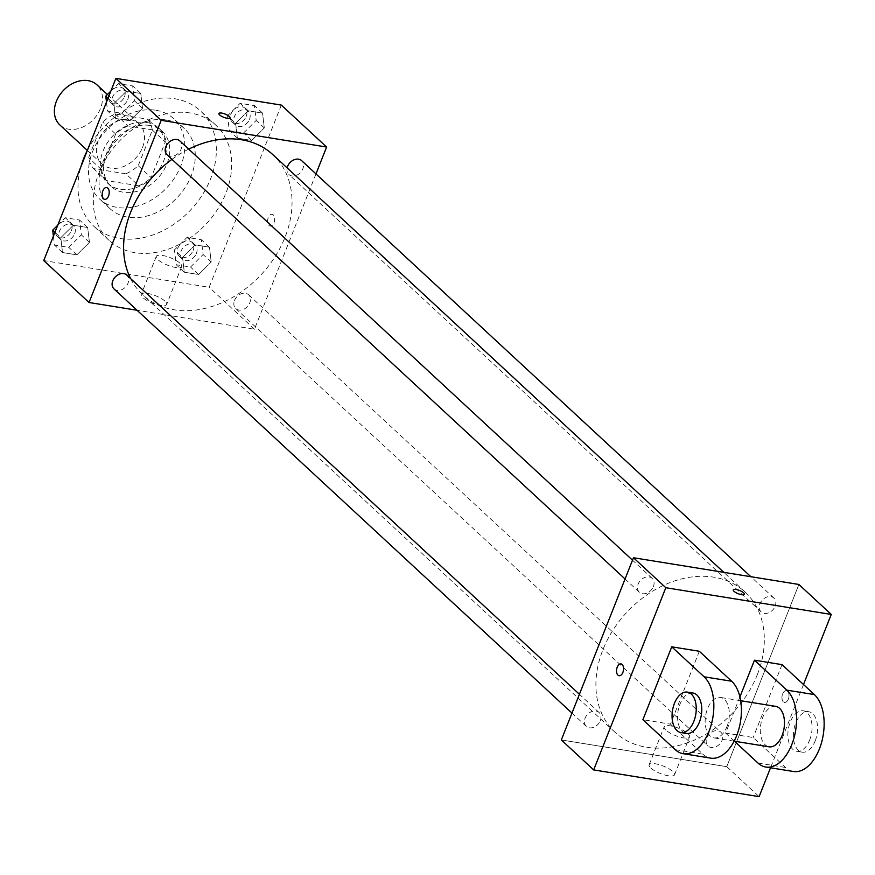 <?xml version="1.0" encoding="UTF-8"?>
<svg xmlns="http://www.w3.org/2000/svg" width="875" height="875" viewBox="0 0 875 875"><rect width="100%" height="100%" fill="white"/><g stroke="black" fill="none" stroke-linecap="round" stroke-linejoin="round"><path stroke-width="0.66" stroke-dasharray="4.38 3.28" d="M59.861 124.972A27.322 20.869 132.8 0 0 100.483 108.489A27.322 20.869 132.8 0 0 96.994 84.886M142.537 147.438A27.322 20.869 132.8 0 0 139.048 123.834A27.322 20.869 132.8 0 0 105.175 129.697A27.322 20.869 132.8 0 0 101.916 163.92A27.322 20.869 132.8 0 0 142.537 147.438M125.836 173.819L93.483 168.591A36.695 28.022 132.8 0 1 88.616 157.686L102.725 122.052A36.695 28.022 132.8 0 1 115.128 113.936L147.481 119.164A36.695 28.022 132.8 0 1 152.348 130.069L138.239 165.703A36.695 28.022 132.8 0 1 125.836 173.819L138.775 185.806L106.422 180.578L93.483 168.591M115.128 113.936L128.067 125.923L160.42 131.152L147.481 119.164M152.348 130.069L165.287 142.056L151.178 177.691L138.239 165.703M165.287 142.056A36.695 28.022 132.8 0 0 160.42 131.152M128.067 125.923A36.695 28.022 132.8 0 0 115.664 134.039L102.725 122.052M106.422 180.578A36.695 28.022 132.8 0 1 101.555 169.673L115.664 134.039M138.775 185.806A36.695 28.022 132.8 0 0 151.178 177.691M146.65 122.456A37.57 28.689 -47.2 0 1 158.944 128.297A37.57 28.689 -47.2 0 1 154.47 175.361A37.57 28.689 -47.2 0 1 107.898 183.422A37.57 28.689 -47.2 0 1 107.002 143.325A37.57 28.689 -47.2 0 1 146.65 122.456M149.877 125.453A37.57 28.689 132.8 0 0 110.239 146.322A37.57 28.689 132.8 0 0 111.125 186.419A37.57 28.689 132.8 0 0 166.983 163.756A37.57 28.689 132.8 0 0 162.181 131.294A37.57 28.689 132.8 0 0 149.877 125.453M101.555 169.673L88.616 157.686M155.892 110.272A54.644 41.737 -47.2 0 1 173.786 118.77A54.644 41.737 -47.2 0 1 167.278 187.217A54.644 41.737 -47.2 0 1 99.52 198.953A54.644 41.737 -47.2 0 1 98.23 140.613A54.644 41.737 -47.2 0 1 155.892 110.272M166.403 120.006A54.644 41.737 -47.2 0 1 184.297 128.505A54.644 41.737 -47.2 0 1 177.789 196.952A54.644 41.737 -47.2 0 1 110.042 208.688A54.644 41.737 -47.2 0 1 108.752 150.358A54.644 41.737 -47.2 0 1 166.403 120.006M87.434 150.227A78.553 59.992 -47.2 0 1 174.825 98.755A78.553 59.992 -47.2 0 1 200.55 110.972A78.553 59.992 -47.2 0 1 191.188 209.366A78.553 59.992 -47.2 0 1 93.789 226.22A78.553 59.992 -47.2 0 1 80.948 166.611M190.192 112.984A78.553 59.992 132.8 0 0 107.297 156.603A78.553 59.992 132.8 0 0 109.156 240.461A78.553 59.992 132.8 0 0 225.947 193.069A78.553 59.992 132.8 0 0 215.906 125.202A78.553 59.992 132.8 0 0 190.192 112.984M113.87 103.633L126.448 91.12L140.777 93.439L142.527 108.259L129.959 120.772L115.631 118.453L113.87 103.633L126.448 91.12L140.777 93.439L142.527 108.259L129.959 120.772L115.631 118.453L113.87 103.633L108.03 98.219M60.78 237.727L73.358 225.225L87.686 227.533L89.436 242.353L76.858 254.866L62.541 252.547L60.78 237.727L73.358 225.225L87.686 227.533L89.436 242.353L76.858 254.866L62.541 252.547L60.78 237.727L54.939 232.312M281.323 105.087L209.18 287.284L43.75 260.564M235.637 123.298L248.205 110.786L262.533 113.105L264.283 127.925L251.716 140.438L237.387 138.119L235.637 123.298L248.205 110.786L262.533 113.105L264.283 127.925L251.716 140.438L237.387 138.119L235.637 123.298L227.544 115.806L240.122 103.305L254.45 105.612L256.2 120.433L243.622 132.945L229.305 130.627L227.544 115.806M182.536 257.392L195.114 244.891L209.442 247.198L211.192 262.03L198.625 274.531L184.297 272.223L182.536 257.392L195.114 244.891L209.442 247.198L211.192 262.03L198.625 274.531L184.297 272.223L182.536 257.392L174.453 249.911L187.031 237.398L201.348 239.717L203.109 254.537L190.531 267.039L176.203 264.731L174.453 249.911M130.637 278.622A95.627 73.03 132.8 0 0 142.844 294.93A95.627 73.03 132.8 0 0 285.02 237.245A95.627 73.03 132.8 0 0 272.803 154.613M188.705 149.133A95.627 73.03 132.8 0 0 171.981 159.338M315.973 173.906L254.472 329.23L137.058 310.264M113.991 288.903A9.428 7.197 132.8 0 0 128.013 283.216A9.428 7.197 132.8 0 0 126.798 275.078M167.081 154.809A9.428 7.197 132.8 0 0 181.103 149.122A9.428 7.197 132.8 0 0 179.9 140.973M287.153 167.913A9.428 7.197 132.8 0 0 288.848 174.475A9.428 7.197 132.8 0 0 302.859 168.787A9.428 7.197 132.8 0 0 301.656 160.639M234.544 300.431A9.428 7.197 -47.2 0 1 248.566 294.744A9.428 7.197 -47.2 0 1 247.439 306.545A9.428 7.197 -47.2 0 1 235.747 308.569A9.428 7.197 -47.2 0 1 234.544 300.431M254.472 329.23L209.18 287.284M164.992 301.175A13.661 3.992 21.6 0 0 151.331 294.273A13.661 3.992 21.6 0 0 141.258 294.361A13.661 3.992 21.6 0 0 152.491 303.111A13.661 3.992 21.6 0 0 166.666 304.423A13.661 3.992 21.6 0 0 164.992 301.175M273.962 222.775A5.972 3.434 -80.8 0 0 272.081 214.255A5.972 3.434 -80.8 0 0 267.739 219.614A5.972 3.434 -80.8 0 0 270.178 226.056A5.972 3.434 -80.8 0 0 273.962 222.775M273.952 222.775A5.972 3.434 -80.8 0 0 272.081 214.255A5.972 3.434 -80.8 0 0 267.728 219.603A5.972 3.434 -80.8 0 0 270.167 226.056A5.972 3.434 -80.8 0 0 273.952 222.775M106.652 187.534L106.652 187.534A5.972 3.434 99.2 0 1 109.102 193.988A5.972 3.434 99.2 0 1 104.748 199.336L104.748 199.336M180.02 263.233A13.661 3.992 21.6 0 0 166.348 256.331A13.661 3.992 21.6 0 0 156.286 256.419A13.661 3.992 21.6 0 0 167.519 265.158A13.661 3.992 21.6 0 0 181.683 266.481A13.661 3.992 21.6 0 0 180.02 263.233M230.037 117.906L230.037 117.895A5.972 1.75 -158.4 0 1 230.037 117.906A5.972 1.75 -158.4 0 1 223.836 117.327A5.972 1.75 -158.4 0 1 218.925 113.498L218.925 113.498M757.312 674.68A95.627 73.03 132.8 0 0 745.095 592.058A95.627 73.03 132.8 0 0 626.533 612.588A95.627 73.03 132.8 0 0 615.136 732.364A95.627 73.03 132.8 0 0 757.312 674.68M706.836 737.866A9.428 7.197 -47.2 0 1 720.858 732.178A9.428 7.197 -47.2 0 1 719.731 743.98A9.428 7.197 -47.2 0 1 708.039 746.003A9.428 7.197 -47.2 0 1 706.836 737.866M653.395 586.556A9.428 7.197 132.8 0 0 652.192 578.408A9.428 7.197 132.8 0 0 640.5 580.431A9.428 7.197 132.8 0 0 639.373 592.244A9.428 7.197 132.8 0 0 653.395 586.556M775.152 606.222A9.428 7.197 132.8 0 0 773.948 598.084A9.428 7.197 132.8 0 0 762.256 600.108A9.428 7.197 132.8 0 0 761.141 611.909A9.428 7.197 132.8 0 0 775.152 606.222M600.305 720.661A9.428 7.197 132.8 0 0 599.091 712.513A9.428 7.197 132.8 0 0 587.409 714.536A9.428 7.197 132.8 0 0 586.283 726.338A9.428 7.197 132.8 0 0 600.305 720.661M726.764 766.675L798.897 584.467L726.764 766.675L561.334 739.955L726.764 766.675L759.117 796.633M196.394 253.455A9.428 7.197 132.8 0 0 195.18 245.306A9.428 7.197 132.8 0 0 183.498 247.33A9.428 7.197 132.8 0 0 182.372 259.131A9.428 7.197 132.8 0 0 196.394 253.455M195.114 244.891L187.031 237.398M209.442 247.198L201.348 239.717M211.192 262.03L203.109 254.537M198.625 274.531L190.531 267.039M184.297 272.223L176.203 264.731M193.156 250.458A9.428 7.197 132.8 0 0 191.953 242.309A9.428 7.197 132.8 0 0 180.261 244.333A9.428 7.197 132.8 0 0 179.145 256.134A9.428 7.197 132.8 0 0 193.156 250.458M57.75 225.214L65.264 217.733L79.592 220.041L81.353 234.872L68.775 247.373L54.447 245.066L53.397 236.195M74.627 233.778A9.428 7.197 132.8 0 0 73.423 225.641A9.428 7.197 132.8 0 0 61.742 227.664A9.428 7.197 132.8 0 0 60.616 239.466A9.428 7.197 132.8 0 0 74.627 233.778M73.358 225.225L65.264 217.733M87.686 227.533L79.592 220.041M89.436 242.353L81.353 234.872M76.858 254.866L68.775 247.373M62.541 252.547L54.447 245.066M71.4 230.781A9.428 7.197 132.8 0 0 70.197 222.644A9.428 7.197 132.8 0 0 58.505 224.667A9.428 7.197 132.8 0 0 57.378 236.469A9.428 7.197 132.8 0 0 71.4 230.781M249.484 119.35A9.428 7.197 132.8 0 0 248.281 111.202A9.428 7.197 132.8 0 0 236.589 113.225A9.428 7.197 132.8 0 0 235.473 125.037A9.428 7.197 132.8 0 0 249.484 119.35M248.205 110.786L240.122 103.305M262.533 113.105L254.45 105.612M264.283 127.925L256.2 120.433M251.716 140.438L243.622 132.945M237.387 138.119L229.305 130.627M246.247 116.353A9.428 7.197 132.8 0 0 245.044 108.205A9.428 7.197 132.8 0 0 233.352 110.239A9.428 7.197 132.8 0 0 232.236 122.041A9.428 7.197 132.8 0 0 246.247 116.353M110.841 91.12L118.366 83.628L132.694 85.947L134.444 100.767L121.866 113.28L107.537 110.961L106.487 102.102M127.728 99.684A9.428 7.197 132.8 0 0 126.525 91.536A9.428 7.197 132.8 0 0 114.833 93.559A9.428 7.197 132.8 0 0 113.706 105.372A9.428 7.197 132.8 0 0 127.728 99.684M126.448 91.12L118.366 83.628M140.777 93.439L132.694 85.947M142.527 108.259L134.444 100.767M129.959 120.772L121.866 113.28M115.631 118.453L107.537 110.961M124.491 96.688A9.428 7.197 132.8 0 0 123.287 88.539A9.428 7.197 132.8 0 0 111.595 90.562A9.428 7.197 132.8 0 0 110.48 102.375A9.428 7.197 132.8 0 0 124.491 96.688M787.577 691.228A5.972 3.434 99.2 0 1 788.637 698.152A5.972 3.434 99.2 0 1 784.514 702.439A5.972 3.434 99.2 0 1 782.075 695.997A5.972 3.434 99.2 0 1 786.428 690.648A5.972 3.434 99.2 0 1 787.577 691.228A5.972 3.434 -80.8 0 0 786.428 690.648A5.972 3.434 -80.8 0 0 782.086 695.997A5.972 3.434 -80.8 0 0 784.525 702.439A5.972 3.434 -80.8 0 0 788.637 698.152A5.972 3.434 -80.8 0 0 787.577 691.228M803.502 684.523L770.525 767.802M650.814 768.009A13.661 3.992 21.6 0 0 664.475 774.911A13.661 3.992 21.6 0 0 674.538 774.812A13.661 3.992 21.6 0 0 663.305 766.073A13.661 3.992 21.6 0 0 649.141 764.761A13.661 3.992 21.6 0 0 650.814 768.009M665.831 730.056A13.661 3.992 -158.4 0 1 664.158 726.819A13.661 3.992 -158.4 0 1 678.333 728.131A13.661 3.992 -158.4 0 1 689.566 736.87A13.661 3.992 -158.4 0 1 679.503 736.958A13.661 3.992 -158.4 0 1 665.831 730.056M619.095 675.719L619.095 675.719A5.972 3.434 -80.8 0 0 623.448 670.37A5.972 3.434 -80.8 0 0 620.998 663.928L620.998 663.928M733.272 589.892L733.272 589.881A5.972 1.75 21.6 0 0 733.272 589.892A5.972 1.75 21.6 0 0 735.777 592.561A5.972 1.75 21.6 0 0 741.661 594.716A5.972 1.75 21.6 0 0 744.384 594.289L744.384 594.289M739.922 696.927L725.605 733.064L753.178 737.516L785.531 767.484A40.983 23.581 -80.8 0 0 793.428 771.498M782.031 664.639L753.178 737.516M699.322 651.273L670.469 724.161L642.895 719.709M775.655 706.355A20.486 11.791 -80.8 0 0 760.747 724.708A20.486 11.791 -80.8 0 0 769.114 746.812M725.605 733.064L734.398 741.212M726.95 726.666A20.486 11.791 -80.8 0 0 720.508 697.452A20.486 11.791 -80.8 0 0 705.6 715.805A20.486 11.791 -80.8 0 0 713.978 737.909A20.486 11.791 -80.8 0 0 726.95 726.666M675.238 749.667L702.811 754.119L670.469 724.161M702.811 754.119A40.983 23.581 -80.8 0 0 710.708 758.144M809.659 740.031A20.486 11.791 -80.8 0 0 803.228 710.806A20.486 11.791 -80.8 0 0 788.32 729.159A20.486 11.791 -80.8 0 0 796.688 751.264A20.486 11.791 -80.8 0 0 809.659 740.031M815.172 740.917A20.486 11.791 -80.8 0 0 808.741 711.703A20.486 11.791 -80.8 0 0 793.833 730.045A20.486 11.791 -80.8 0 0 802.2 752.161A20.486 11.791 -80.8 0 0 815.172 740.917M692.934 693A20.486 11.791 -80.8 0 0 679.962 704.233A20.486 11.791 -80.8 0 0 686.405 733.458M757.958 763.022L785.531 767.484M87.336 150.423L101.916 163.92M107.406 94.533L139.048 123.834M162.181 131.294L158.944 128.297M111.125 186.419L107.898 183.422M184.297 128.505L173.786 118.77M110.042 208.688L99.52 198.953M215.906 125.202L200.55 110.972M109.156 240.461L93.789 226.22M156.286 256.419L141.258 294.361M181.683 266.481L166.666 304.423M745.095 592.058L723.811 572.348M615.136 732.364L142.844 294.93M235.747 308.569L708.039 746.003M248.566 294.744L720.858 732.178M652.192 578.408L632.505 560.186M639.373 592.244L625.067 578.988M773.948 598.084L750.881 576.712M761.141 611.909L288.848 174.475M599.091 712.513L579.414 694.28M586.283 726.338L571.966 713.081M195.18 245.306L191.953 242.309M182.372 259.131L179.145 256.134M73.423 225.641L70.197 222.644M60.616 239.466L57.378 236.469M248.281 111.202L245.044 108.205M235.473 125.037L232.236 122.041M126.525 91.536L123.287 88.539M113.706 105.372L110.48 102.375M674.538 774.812L689.566 736.87M649.141 764.761L664.158 726.819M740.677 700.711L720.508 697.452M734.136 741.169L713.978 737.909M808.741 711.703L803.228 710.806M802.2 752.161L796.688 751.264"/><path stroke-width="1.31" d="M107.406 94.533L96.994 84.886A27.322 20.869 132.8 0 0 63.12 90.748A27.322 20.869 132.8 0 0 59.861 124.972L87.336 150.423M80.948 166.611A78.553 59.992 -47.2 0 1 87.434 150.227M137.058 310.264L89.042 302.509L43.75 260.564L115.883 78.367L281.323 105.087L326.605 147.033L315.973 173.906M89.042 302.509L161.175 120.312L115.883 78.367M161.175 120.312L326.605 147.033M218.925 113.498A5.972 1.75 -158.4 0 1 223.333 113.466A5.972 1.75 -158.4 0 1 229.305 116.484A5.972 1.75 -158.4 0 1 230.037 117.895A5.972 1.75 -158.4 0 1 223.836 117.327A5.972 1.75 -158.4 0 1 218.925 113.498A5.972 1.75 -158.4 0 1 223.333 113.455A5.972 1.75 -158.4 0 1 229.305 116.473A5.972 1.75 -158.4 0 1 230.037 117.895M723.811 572.348L272.803 154.613A95.627 73.03 132.8 0 0 188.705 149.133M171.981 159.338A95.627 73.03 132.8 0 0 130.637 278.622M579.414 694.28L126.798 275.078A9.428 7.197 132.8 0 0 115.117 277.102A9.428 7.197 132.8 0 0 113.991 288.903L571.966 713.081M632.505 560.186L179.9 140.973A9.428 7.197 132.8 0 0 168.208 142.997A9.428 7.197 132.8 0 0 167.081 154.809L625.067 578.988M750.881 576.712L301.656 160.639A9.428 7.197 132.8 0 0 293.333 160.114A9.428 7.197 132.8 0 0 287.153 167.913M104.748 199.336A5.972 3.434 99.2 0 1 102.867 190.816A5.972 3.434 99.2 0 1 106.652 187.534A5.972 3.434 99.2 0 1 109.091 193.988A5.972 3.434 99.2 0 1 104.748 199.336A5.972 3.434 99.2 0 1 102.867 190.816A5.972 3.434 99.2 0 1 106.652 187.534M770.525 767.802L759.117 796.633L593.677 769.912L561.334 739.955L633.467 557.747L798.897 584.467L831.25 614.436L803.502 684.523M53.397 236.195L52.697 230.234L57.75 225.214M54.939 232.312L52.697 230.234M106.487 102.102L105.787 96.141L110.841 91.12M108.03 98.219L105.787 96.141M617.936 675.139A5.972 3.434 99.2 0 1 616.875 668.216A5.972 3.434 99.2 0 1 620.998 663.928A5.972 3.434 99.2 0 1 623.438 670.37A5.972 3.434 99.2 0 1 619.095 675.719A5.972 3.434 99.2 0 1 617.936 675.139M593.677 769.912L665.82 587.716L633.467 557.747L798.897 584.467M561.334 739.955L633.467 557.747M620.998 663.928A5.972 3.434 -80.8 0 0 616.886 668.216A5.972 3.434 -80.8 0 0 617.947 675.139A5.972 3.434 -80.8 0 0 619.095 675.719M741.661 594.705A5.972 1.75 -158.4 0 1 735.777 592.561A5.972 1.75 -158.4 0 1 733.272 589.881A5.972 1.75 -158.4 0 1 739.473 590.461A5.972 1.75 -158.4 0 1 744.384 594.289A5.972 1.75 -158.4 0 1 741.661 594.705M665.82 587.716L831.25 614.436M744.384 594.289A5.972 1.75 21.6 0 0 739.473 590.461A5.972 1.75 21.6 0 0 733.272 589.881M754.469 660.188L786.811 690.145A40.983 23.581 99.2 0 1 794.095 737.636A40.983 23.581 99.2 0 1 765.855 767.047L793.428 771.498A40.983 23.581 -80.8 0 0 821.669 742.098A40.983 23.581 -80.8 0 0 814.384 694.597L782.031 664.639L754.469 660.188L739.922 696.927M671.748 646.822L699.322 651.273L731.664 681.242A40.983 23.581 -80.8 0 1 738.948 728.733A40.983 23.581 -80.8 0 1 710.708 758.144L683.134 753.681A40.983 23.581 -80.8 0 0 711.375 724.281A40.983 23.581 -80.8 0 0 704.102 676.791L671.748 646.822L642.895 719.709L675.238 749.667A40.983 23.581 -80.8 0 0 683.134 753.681M734.136 741.169L769.114 746.812A20.486 11.791 -80.8 0 0 782.086 735.58A20.486 11.791 -80.8 0 0 775.655 706.355L740.677 700.711M734.398 741.212L757.958 763.022A40.983 23.581 99.2 0 0 765.855 767.047M680.892 732.561L686.405 733.458A20.486 11.791 -80.8 0 0 701.312 715.105A20.486 11.791 -80.8 0 0 692.934 693L687.422 692.103A20.486 11.791 99.2 0 1 695.8 714.219A20.486 11.791 99.2 0 1 680.892 732.561A20.486 11.791 99.2 0 1 674.45 703.347A20.486 11.791 99.2 0 1 687.422 692.103M786.811 690.145L814.384 694.597M704.102 676.791L731.664 681.242"/></g></svg>
